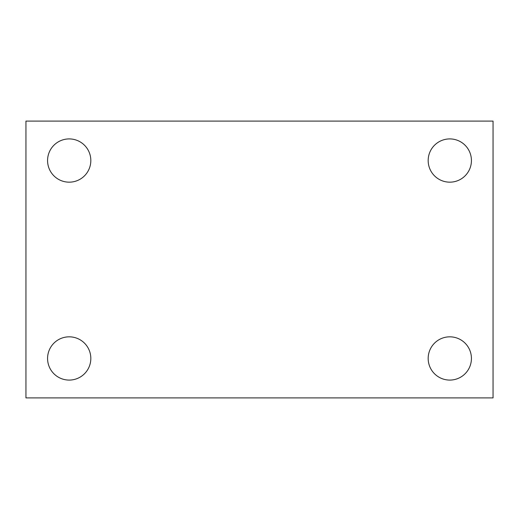 <?xml version="1.0" encoding="UTF-8"?>
<svg xmlns="http://www.w3.org/2000/svg" width="519" height="519" viewBox="0 0 519 519"><rect width="100%" height="100%" fill="white"/><g stroke="black" fill="none" stroke-linecap="round" stroke-linejoin="round"><path stroke-width="0.78" d="M25.95 121.102L493.05 121.102L493.05 397.898L25.95 397.898L25.95 121.102M69.202 336.831A21.623 21.623 0 0 1 90.825 358.454A21.623 21.623 0 0 1 69.202 380.083A21.623 21.623 0 0 1 47.573 358.454A21.623 21.623 0 0 1 69.202 336.831M449.798 336.831A21.623 21.623 0 0 1 471.427 358.454A21.623 21.623 0 0 1 449.798 380.083A21.623 21.623 0 0 1 428.175 358.454A21.623 21.623 0 0 1 449.798 336.831M449.798 138.917A21.623 21.623 0 0 1 471.427 160.546A21.623 21.623 0 0 1 449.798 182.169A21.623 21.623 0 0 1 428.175 160.546A21.623 21.623 0 0 1 449.798 138.917M69.202 138.917A21.623 21.623 0 0 1 90.825 160.546A21.623 21.623 0 0 1 69.202 182.169A21.623 21.623 0 0 1 47.573 160.546A21.623 21.623 0 0 1 69.202 138.917"/></g></svg>
